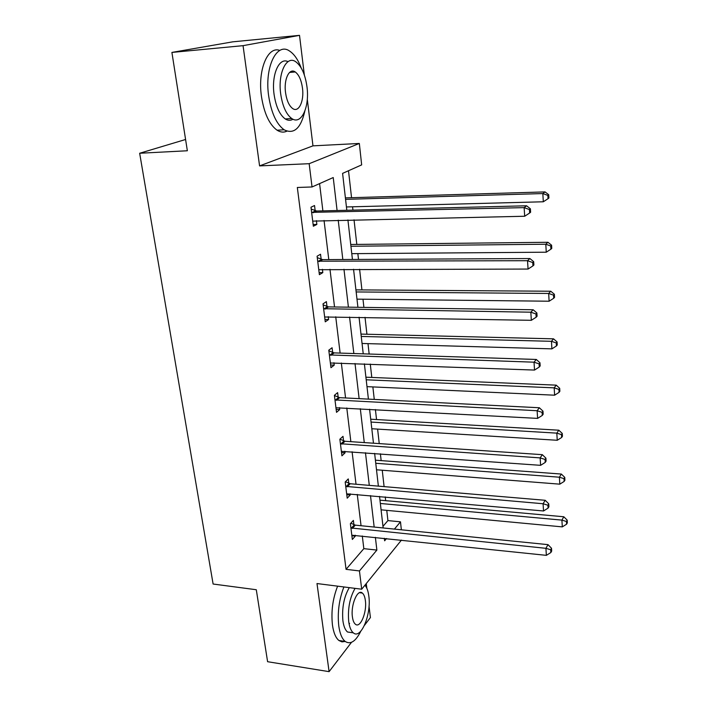 <?xml version="1.0" encoding="UTF-8"?>
<svg xmlns="http://www.w3.org/2000/svg" width="707" height="707" viewBox="0 0 707 707"><rect width="100%" height="100%" fill="white"/><g stroke="black" fill="none" stroke-linecap="round" stroke-linejoin="round"><path stroke-width="1.06" d="M382.973 526.353L387.922 520.591L400.489 521.828L401.355 529.808M364.485 625.315L370.415 617.556L369.027 606.191M366.845 588.268L366.27 583.558M401.452 540.095L361.701 589.205L316.992 583.549L329.1 671.65L267.6 661.708L256.296 589.735L213.107 584.026L139.659 153.251L187.355 150.759L171.907 52.424L232.78 41.828L299.512 35.35L243.058 45.663L259.584 165.898L309.162 163.697L359.333 143.459L361.666 164.881L342.595 173.374L346.819 210.279M259.584 165.898L312.971 145.854L307.289 99.236M304.337 75.004L299.512 35.35M312.971 145.854L359.333 143.459M387.922 520.591L386.764 510.357M385.677 500.671L385.253 496.906M384.095 486.619L382.248 470.235M381.161 460.611L380.393 453.806M379.244 443.598L377.609 429.105M376.539 419.551L375.408 409.539M374.268 399.411L372.863 386.915M371.794 377.432L370.282 364.07M369.16 354.03L367.985 343.637M366.924 334.243L365.024 317.328M363.902 307.386L362.983 299.22M361.931 289.914L359.607 269.27M358.502 259.434L357.848 253.619M356.805 244.419L354.039 219.833M352.943 210.12L352.572 206.798M351.547 197.695L348.507 170.74M329.1 671.65L351.485 642.336M171.907 52.424L243.058 45.663M185.588 139.491L139.659 153.251M337.089 210.518L333.227 177.545L312.043 186.966L297.329 187.479L346.059 569.338L363.831 548.65L362.293 535.968M361.056 525.725L357.256 494.423M356.028 484.242L352.086 451.773M350.866 441.672L346.784 407.983M345.564 397.961L341.331 363.009M340.129 353.085L335.728 316.798M334.535 306.971L329.975 269.305M328.79 259.593L324.053 220.469M322.887 210.872L319.582 183.608M315.163 210.651L314.527 205.534L310.992 207.222L313.351 226.231L316.86 224.428L316.391 220.628M321.155 259.222L320.536 254.246L317.09 256.208L319.387 274.687L322.807 272.628L322.401 269.314M326.988 306.476L326.387 301.633L323.019 303.851L325.255 321.826L328.596 319.52L328.242 316.665M332.661 352.457L332.078 347.747L328.782 350.195L330.964 367.693L334.225 365.148L333.925 362.735M338.185 397.219L337.619 392.632L334.402 395.31L336.523 412.34L339.705 409.583L339.457 407.586M343.558 440.815L343.01 436.343L339.864 439.233L341.932 455.821L345.051 452.851L344.848 451.252M348.798 483.279L348.268 478.922L345.193 482.015L347.208 498.17L350.248 495.006L350.098 493.786M353.907 524.665L353.385 520.414L350.38 523.693L352.342 539.441L355.321 536.092L355.214 535.226M361.701 589.205L359.448 570.938L376.875 550.081L375.382 537.347M346.059 569.338L359.448 570.938M312.043 186.966L309.162 163.697M384.343 538.292L384.626 540.811L386.535 538.522M394.409 529.101L400.489 521.828M347.924 219.965L352.44 259.469M353.562 269.27L357.919 307.298M359.05 317.213L363.239 353.836M364.388 363.849L368.418 399.119M369.575 409.229L373.464 443.201M374.63 453.39L378.369 486.133M379.544 496.402L383.159 527.961M374.171 527.051L370.486 495.598M369.293 485.364L365.466 452.736M364.273 442.582L360.314 408.717M359.129 398.651L355.011 363.504M353.845 353.527L349.567 317.045M348.41 307.165L343.973 269.287M342.824 259.513L338.22 220.169M363.831 548.65L376.875 550.081M313.139 224.499L316.86 224.428M319.131 272.628L322.807 272.628M324.955 319.449L328.596 319.52M330.629 365.015L334.225 365.148M336.152 409.388L339.705 409.583M341.534 452.595L345.051 452.851M346.775 494.697L350.248 495.006M351.883 535.729L355.321 536.092M349.134 624.104L349.576 623.388M311.628 212.374L524.134 207.628L524.691 216.245L312.724 221.123M311.221 209.078L316.692 211.031L526.582 205.79L524.134 207.628L529.437 209.555L529.649 213.001L530.612 212.25L530.4 208.812L529.437 209.555M530.4 208.812L526.582 205.79M524.691 216.245L529.649 213.001M346.439 206.957L543.312 201.778L542.835 193.568L545.044 191.906L345.396 197.88M547.845 195.406L548.04 198.694L548.906 198.013L548.72 194.734L547.845 195.406L542.835 193.568L345.564 199.356M548.04 198.694L543.312 201.778M545.044 191.906L548.72 194.734M301.182 67.916C298.089 59.75 294.253 54.156 289.667 51.107C276.844 41.731 264.365 67.085 268.66 95.94C271.294 112.855 276.446 124.14 284.126 129.788C293.9 134.595 300.793 128.409 304.805 111.246M279.813 50.436C267.723 45.672 257.542 70.187 261.457 96.47C264.118 113.332 269.323 124.573 277.073 130.203C280.467 132.342 283.746 132.66 286.901 131.166M292.981 119.218C290.524 120.747 287.943 120.65 285.248 118.944C279.68 114.843 275.96 106.686 274.086 94.473C271.223 74.898 279.088 56.958 288.014 61.659M306.979 86.846C305.238 74.447 301.491 66.078 295.747 61.748C286.547 54.96 277.692 73.263 280.706 93.987C282.561 106.236 286.247 114.419 291.77 118.537C301.27 125.395 309.763 107.031 306.979 86.846M285.548 92.67C286.724 100.58 289.11 105.873 292.689 108.551C298.778 112.961 304.293 101.145 302.472 88.066C301.332 80.094 298.928 74.73 295.252 71.964C289.296 67.58 283.631 79.378 285.548 92.67M366.456 587.464L365.731 584.221M343.911 586.951C339.068 599.465 337.363 612.448 338.777 625.907C339.873 633.622 342.011 638.801 345.184 641.443C350.513 644.846 355.718 641.426 360.809 631.183M337.61 586.156C332.732 598.626 331.009 611.573 332.449 625.006C333.554 632.703 335.71 637.873 338.927 640.507L341.949 641.868L345.202 641.452M352.024 632.65L347.535 632.005C345.228 630.096 343.682 626.34 342.904 620.755C341.817 607.914 343.938 596.876 349.285 587.632M355.064 588.365C349.762 597.636 347.65 608.7 348.719 621.568C349.497 627.171 351.026 630.927 353.306 632.836C360.977 639.835 371.511 614.144 368.833 596.125C368.188 591.061 366.889 587.42 364.927 585.219M352.413 616.902C352.899 620.534 353.889 622.964 355.374 624.201C360.278 628.726 367.11 612.191 365.369 600.517C364.883 596.823 363.884 594.34 362.364 593.076C357.609 588.524 350.601 604.98 352.413 616.902M317.708 261.21L527.528 260.706L528.067 269.058L318.769 269.721M317.266 257.631L322.666 259.619L529.914 258.55L527.528 260.706L532.742 262.544L532.954 265.885L533.9 265.01L533.688 261.678L532.742 262.544M533.688 261.678L529.914 258.55M528.067 269.058L532.954 265.885M323.62 308.712L530.824 312.194L531.346 320.306L324.654 316.992M323.143 304.85L328.481 306.891L533.158 309.754L530.824 312.194L535.959 313.961L536.162 317.204L537.081 316.215L536.878 312.971L535.959 313.961M536.878 312.971L533.158 309.754M531.346 320.306L536.162 317.204M351.777 253.663L546.264 252.205L545.795 244.224L547.952 242.28L350.725 244.481M550.735 245.992L550.912 249.182L551.769 248.396L551.584 245.205L550.735 245.992L545.795 244.224L350.937 246.266M550.912 249.182L546.264 252.205M547.952 242.28L551.584 245.205M356.982 299.149L549.118 301.217L548.667 293.458L550.78 291.24L355.921 289.87M553.537 295.146L553.714 298.257L554.544 297.355L554.368 294.253L553.537 295.146L548.667 293.458L356.16 291.947M553.714 298.257L549.118 301.217M550.78 291.24L554.368 294.253M329.374 354.932L534.024 362.187L534.527 370.061L330.381 362.991M328.861 350.813L334.137 352.89L536.295 359.465L534.024 362.187L539.079 363.875L539.273 367.021L540.175 365.917L539.971 362.779L539.079 363.875M539.971 362.779L536.295 359.465M534.527 370.061L539.273 367.021M334.977 399.923L537.126 410.732L537.612 418.385L335.949 407.762M334.429 395.549L339.652 397.661L539.353 407.753L537.126 410.732L542.101 412.349L542.296 415.407L543.17 414.196L542.985 411.147L542.101 412.349M542.985 411.147L539.353 407.753M537.612 418.385L542.296 415.407M340.429 443.722L540.139 457.897L540.616 465.33L341.375 451.358M339.943 439.162L345.007 441.274L542.313 454.672L540.139 457.897L545.044 459.444L545.23 462.413L546.087 461.114L545.91 458.145L545.044 459.444M545.91 458.145L542.313 454.672M540.616 465.33L545.23 462.413M362.055 343.469L551.902 348.86L551.46 341.313L553.528 338.839L360.977 334.093M556.259 342.939L556.436 345.953L557.249 344.954L557.081 341.941L556.259 342.939L551.46 341.313L361.25 336.444M556.436 345.953L551.902 348.86M553.528 338.839L557.081 341.941M366.995 386.649L554.615 395.195L554.182 387.851L556.206 385.147L365.908 377.193M558.91 389.416L559.078 392.35L559.873 391.254L559.705 388.32L558.91 389.416L554.182 387.851L366.208 379.8M559.078 392.35L554.615 395.195M556.206 385.147L559.705 388.32M371.811 428.742L557.24 440.275L556.824 433.135L558.804 430.201L370.715 419.207M561.491 434.628L561.65 437.492L562.436 436.299L562.268 433.453L561.491 434.628L556.824 433.135L371.042 422.07M561.65 437.492L557.24 440.275M558.804 430.201L562.268 433.453M345.741 486.389L543.073 503.746L543.533 510.975L346.66 493.831M345.476 481.723L350.23 483.747L545.203 500.291L543.073 503.746L547.907 505.222L548.084 508.112L548.924 506.716L548.747 503.835L547.907 505.222M548.747 503.835L545.203 500.291M543.533 510.975L548.084 508.112M376.504 469.784L559.803 484.162L559.396 477.207L561.34 474.061L375.408 460.186M564 478.639L564.159 481.423L564.92 480.15L564.76 477.375L564 478.639L559.396 477.207L375.762 463.279M564.159 481.423L559.803 484.162M561.34 474.061L564.76 477.375M350.911 527.961L545.919 548.323L546.37 555.349L351.812 535.208M350.84 523.198L355.321 525.142L548.005 544.646L545.919 548.323L550.691 549.737L550.859 552.547L551.681 551.062L551.513 548.261L550.691 549.737M551.513 548.261L548.005 544.646M546.37 555.349L550.859 552.547M381.082 509.827L562.304 526.883L561.906 520.113L563.806 516.764L379.977 500.158M566.44 521.492L566.599 524.196L567.341 522.844L567.191 520.14L566.44 521.492L561.906 520.113L380.357 503.472M566.599 524.196L562.304 526.883M563.806 516.764L567.191 520.14M312.079 212.551L315.596 210.827M313.174 212.754L316.692 211.031M318.15 261.396L321.588 259.407M319.237 261.608L322.666 259.619M324.053 308.897L327.412 306.661M325.132 309.127L328.481 306.891M329.807 355.117L333.085 352.643M330.867 355.365L334.137 352.89M335.401 400.109L338.6 397.414M336.444 400.365L339.652 397.661M340.845 443.916L343.982 441M341.879 444.182L345.007 441.274M346.147 486.584L349.214 483.473M347.172 486.858L350.23 483.747M351.317 528.156L354.313 524.859M352.333 528.447L355.321 525.142M289.587 72.432L295.252 71.964M285.248 118.944L291.77 118.537M284.126 129.788L277.073 130.203M359.465 592.705L362.364 593.076M347.535 632.005L353.306 632.836M345.184 641.443L338.927 640.507"/></g></svg>
